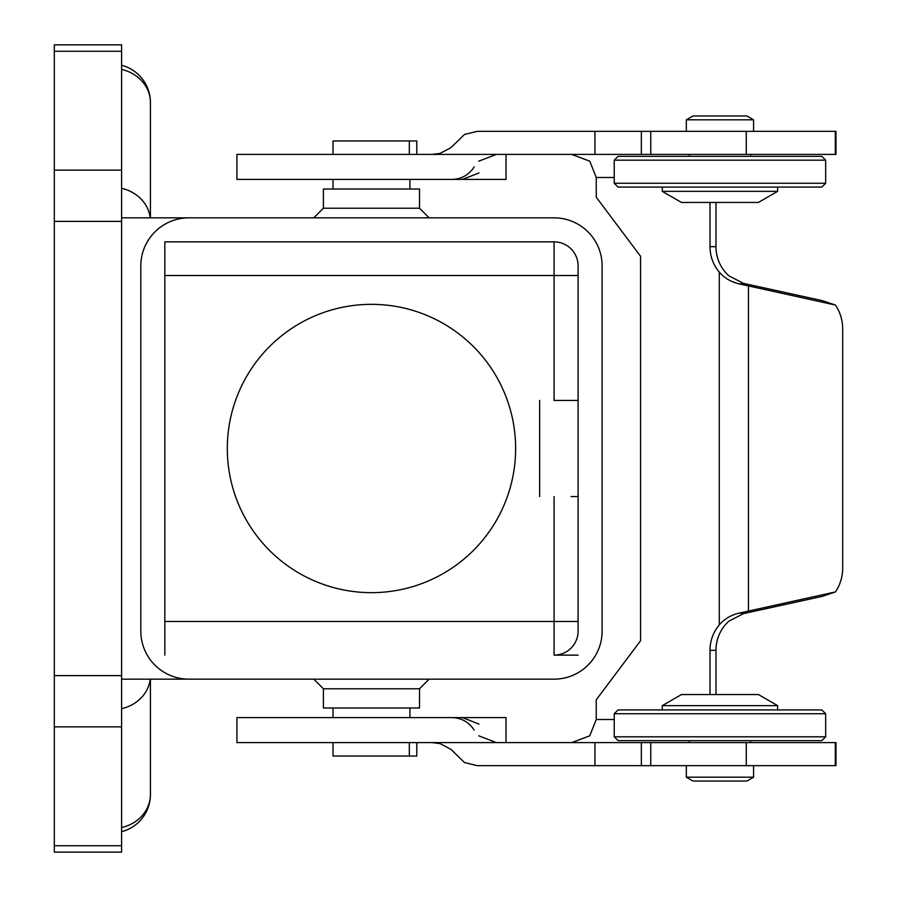 <?xml version="1.0" encoding="UTF-8"?>
<svg xmlns="http://www.w3.org/2000/svg" width="897" height="897" viewBox="0 0 897 897"><rect width="100%" height="100%" fill="white"/><g stroke="black" fill="none" stroke-linecap="round" stroke-linejoin="round"><path stroke-width="1.35" d="M307.043 154.407L236.92 154.407L236.92 179.4L506.02 179.4L506.02 154.407L307.043 154.407M307.043 717.6L236.92 717.6L236.92 742.593L506.02 742.593L506.02 717.6L307.043 717.6M614.232 719.517L596.247 719.517L589.755 735.832L571.692 742.593M496.411 154.407L478.763 161.168M571.692 154.407L589.755 161.168L596.247 177.483L614.232 177.483M431.906 154.407L440.023 153.421L450.956 147.657L464.511 134.438L477.226 131.343L835.959 131.343L835.959 154.407L650.751 154.407L650.751 131.343M431.906 742.593L440.023 743.579L450.956 749.343L464.511 762.562L477.226 765.657L650.751 765.657L650.751 742.593L506.02 742.593M150.427 679.152L150.427 794.484L150.427 679.152M150.427 217.848L150.427 102.516A38.448 34.176 180 0 0 139.17 78.353A38.448 34.176 180 0 0 121.588 69.428M121.588 679.152L188.863 679.152A48.057 48.057 0 0 1 140.818 631.107L140.818 265.893A48.057 48.057 0 0 1 188.863 217.848L121.588 217.848M578.105 655.135L554.077 655.135A24.028 24.028 0 0 0 578.105 631.107L578.105 265.893A24.028 24.028 0 0 0 554.077 241.865L554.077 400.443L578.105 400.443L554.077 400.443M578.105 496.557L571.064 496.557M188.863 217.848L554.077 217.848A48.057 48.057 0 0 1 602.122 265.893L602.122 631.107A48.057 48.057 0 0 1 554.077 679.152L188.863 679.152M419.527 208.227L323.413 208.227L323.413 189.009L419.527 189.009L419.527 208.227L429.136 217.848M313.804 217.848L323.413 208.227M409.918 179.4L409.918 189.009M416.791 154.407L416.791 140.952L333.022 140.952L333.022 154.407M333.022 189.009L333.022 179.4M313.804 679.152L323.413 688.773L323.413 707.991L419.527 707.991L419.527 688.773L429.136 679.152M409.918 717.6L409.918 707.991M333.022 707.991L333.022 717.6M333.022 742.593L333.022 756.048L416.791 756.048L416.791 742.593M227.311 448.5A144.159 144.159 0 0 1 371.47 304.341A144.159 144.159 0 0 1 515.629 448.5A144.159 144.159 0 0 1 371.47 592.659A144.159 144.159 0 0 1 227.311 448.5M719.955 160.182L825.666 160.182L825.666 183.246L614.232 183.246L614.232 160.182L719.955 160.182M825.666 160.182L821.82 156.336L618.078 156.336L614.232 160.182M614.232 183.246L618.078 187.092L821.82 187.092L825.666 183.246M777.621 187.092L777.621 191.364L758.391 202.464L681.507 202.464L662.289 191.364L662.289 187.092M777.621 191.364L662.289 191.364M753.592 119.817L686.317 119.817L692.977 115.971L746.932 115.971L753.592 119.817L753.592 131.343M686.317 131.343L686.317 119.817M750.711 154.407L750.711 156.336M689.199 156.336L689.199 154.407M614.232 736.818L618.078 740.664L821.82 740.664L825.666 736.818L614.232 736.818L614.232 713.754L825.666 713.754L825.666 736.818M825.666 713.754L821.82 709.908L618.078 709.908L614.232 713.754M777.621 709.908L777.621 705.636L758.391 694.536L681.507 694.536L662.289 705.636L662.289 709.908M686.317 765.657L686.317 777.183L692.977 781.029L746.932 781.029L753.592 777.183L753.592 765.657M750.711 742.593L750.711 740.664M689.199 740.664L689.199 742.593M753.592 777.183L686.317 777.183M777.621 705.636L662.289 705.636M121.588 51.252L121.588 44.85L54.313 44.85L54.313 852.15L121.588 852.15L121.588 51.252L54.313 51.252M539.658 496.557L539.658 400.443M164.835 241.865L554.077 241.865L164.835 241.865L164.835 655.135M419.527 688.773L323.413 688.773M710.009 694.536L710.009 650.325A38.448 37.136 90 0 1 719.282 624.895C724.328 619.065 730.831 615.163 738.814 613.189L835.41 591.942L822.213 596.37L743.557 613.615L728.969 621.116A38.448 37.136 -90 0 0 715.974 650.325L715.974 694.536M715.974 202.464L715.974 246.675A38.448 37.136 -90 0 0 728.969 275.884L743.557 283.385L822.213 300.63L835.41 305.058L738.814 283.811C730.831 281.837 724.328 277.935 719.282 272.105A38.448 37.136 90 0 1 710.009 246.675L710.009 202.464M596.247 177.483L596.247 197.194L640.57 256.284L640.57 640.716L596.247 699.806L596.247 719.517M650.751 742.593L835.959 742.593L835.959 765.657L650.751 765.657M835.41 591.942A38.448 33.29 90 0 0 842.687 567.969L842.687 329.031A38.448 33.29 90 0 0 835.41 305.058M478.976 724.07L462.538 717.6M474.165 166.909C468.739 175.162 461.136 179.333 451.359 179.4M462.538 179.4L478.976 172.93M506.02 154.407L650.751 154.407M451.359 717.6C461.136 717.667 468.739 721.838 474.165 730.091M478.763 735.832L496.411 742.593M594.935 742.593L594.935 765.657M594.935 131.343L594.935 154.407M121.588 827.572A38.448 34.176 0 0 0 139.17 818.647A38.448 34.176 0 0 0 150.427 794.484A38.448 38.448 0 0 1 121.588 831.71M150.214 679.152A38.448 34.176 180 0 1 139.17 699.772A38.448 34.176 180 0 1 121.588 708.697M121.588 188.303A38.448 34.176 0 0 1 139.17 197.228A38.448 34.176 0 0 1 150.214 217.848M554.077 496.557L554.077 621.498L578.105 621.498M578.105 275.502L164.835 275.502M409.324 140.952L409.324 154.407M121.588 170.138L54.313 170.138M121.588 221.391L54.313 221.391M121.588 675.609L54.313 675.609M121.588 726.862L54.313 726.862M121.588 845.748L54.313 845.748M409.324 742.593L409.324 756.048M164.835 621.498L554.077 621.498L554.077 655.135M738.814 613.189L745.329 613.189M710.009 650.325L715.974 650.325M710.009 246.675L715.974 246.675M738.814 283.811L745.329 283.811M719.282 272.105L719.282 624.895M748.457 286.031L748.457 610.969M440.023 153.421L440.023 154.407M641.355 742.593L641.355 765.657M440.023 743.579L440.023 742.593M746.27 131.343L746.27 154.407M835.309 131.343L835.309 154.407M641.355 131.343L641.355 154.407M746.27 742.593L746.27 765.657M835.309 742.593L835.309 765.657M150.427 102.516A38.448 38.448 0 0 0 121.588 65.29"/></g></svg>
